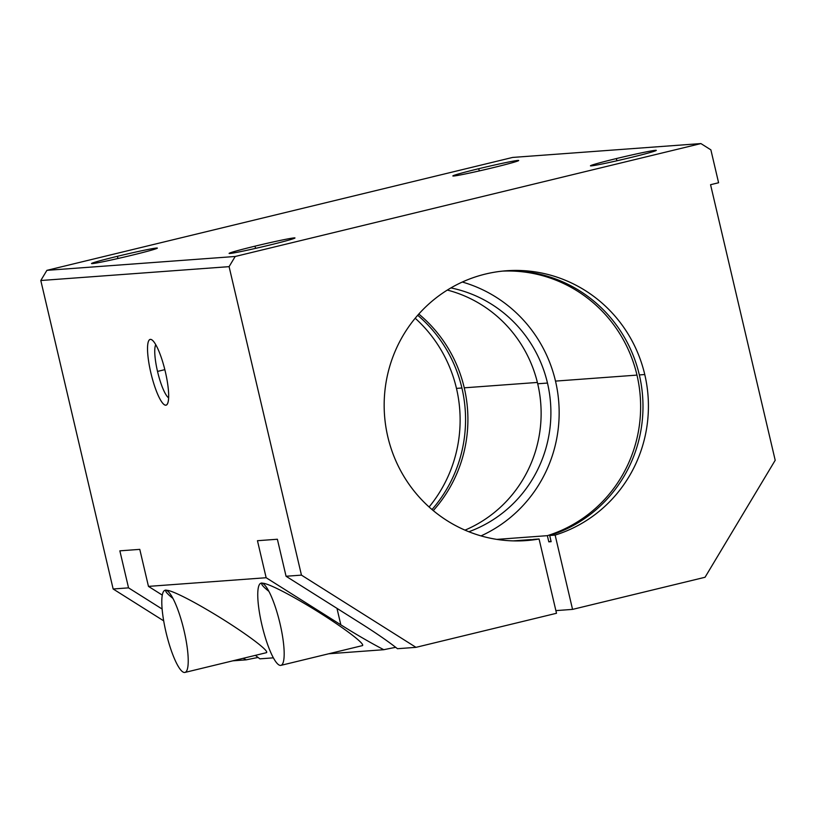 <?xml version="1.0" encoding="UTF-8"?>
<svg xmlns="http://www.w3.org/2000/svg" width="816" height="816" viewBox="0 0 816 816"><rect width="100%" height="100%" fill="white"/><g stroke="black" fill="none" stroke-linecap="round" stroke-linejoin="round"><path stroke-width="1.22" d="M533.644 539.386A135.272 132.11 -94.2 0 1 523.505 540.753A135.272 132.11 85.8 0 0 533.644 539.386L539.07 538.988L533.644 539.386M503.645 271.004A135.272 132.11 -94.2 0 1 639.336 374.932L644.762 374.534A135.272 132.11 85.8 0 0 506.359 270.769A135.272 132.11 85.8 0 0 384.54 415.375A135.272 132.11 85.8 0 0 526.228 540.58A135.272 132.11 85.8 0 0 539.07 538.988L556.502 613.275L415.976 647.343L397.463 648.71L415.976 647.343L301.451 575.127L229.092 266.648L40.8 280.51L113.149 588.989L128.54 587.857L119.86 550.841L139.781 549.372L119.86 550.841L128.54 587.857L113.149 588.989L163.69 620.854L113.149 588.989L40.8 280.51L46.9 270.341L235.202 256.479L700.913 143.575L512.621 157.437L46.9 270.341L512.621 157.437L700.913 143.575L235.202 256.479L229.092 266.648L301.451 575.127L286.059 576.259L301.451 575.127L415.976 647.343L556.502 613.275L539.07 538.988A135.272 132.11 -94.2 0 1 386.641 431.307A135.272 132.11 -94.2 0 1 488.111 273.442A135.272 132.11 -94.2 0 1 644.762 374.534A135.272 132.11 -94.2 0 1 555.135 535.092L549.698 535.49L551.147 541.671L548.801 541.844L547.352 535.663L496.822 539.386L547.352 535.663A135.272 132.11 85.8 0 0 636.98 375.105A135.272 132.11 85.8 0 0 502.472 271.116A135.272 132.11 -94.2 0 1 636.98 375.105L555.502 381.103L636.98 375.105A135.272 132.11 -94.2 0 1 547.352 535.663L548.801 541.844A141.607 138.312 85.8 0 0 551.024 541.141A141.607 138.312 -94.2 0 1 548.801 541.844L551.147 541.671L549.698 535.49A135.272 132.11 85.8 0 0 639.336 374.932A135.272 132.11 85.8 0 0 503.645 271.004M462.315 282.03A135.272 132.11 -94.2 0 1 555.502 381.103A135.272 132.11 85.8 0 0 462.315 282.03M522.332 540.814A135.272 132.11 85.8 0 0 531.287 539.56L513.284 540.886L531.287 539.56A135.272 132.11 -94.2 0 1 522.332 540.814M418.802 314.038A135.272 132.11 -94.2 0 1 464.253 387.824L537.377 382.439L464.253 387.824A135.272 132.11 85.8 0 0 418.802 314.038M415.191 318.23A135.272 132.11 -94.2 0 1 456.47 388.396L461.907 387.998A135.272 132.11 85.8 0 0 417.71 315.272A135.272 132.11 -94.2 0 1 461.907 387.998L456.47 388.396A135.272 132.11 85.8 0 0 415.191 318.23M447.321 290.068A126.817 123.859 -94.2 0 1 537.703 383.775L547.475 383.051A126.817 123.859 85.8 0 0 450.911 287.915A126.817 123.859 -94.2 0 1 547.475 383.051L537.703 383.775A126.817 123.859 -94.2 0 1 464.998 530.145A126.817 123.859 85.8 0 0 537.703 383.775A126.817 123.859 85.8 0 0 447.321 290.068M616.131 158.63A33.813 1.163 166.8 0 1 654.809 151.082A33.813 1.163 166.8 0 1 599.179 164.567A33.813 1.163 166.8 0 1 616.131 158.63A33.813 1.163 -13.2 0 0 590.478 165.852A33.813 1.163 -13.2 0 0 623.638 159.222A33.813 1.163 -13.2 0 0 656.288 150.409A33.813 1.163 -13.2 0 0 616.131 158.63L617.11 160.732L616.131 158.63M254.796 246.218A33.813 1.163 166.8 0 1 293.474 238.68A33.813 1.163 166.8 0 1 237.844 252.164A33.813 1.163 166.8 0 1 254.796 246.218A33.813 1.163 -13.2 0 0 229.143 253.45A33.813 1.163 -13.2 0 0 262.303 246.82A33.813 1.163 -13.2 0 0 294.953 238.007A33.813 1.163 -13.2 0 0 254.796 246.218L255.775 248.329L254.796 246.218M478.533 168.759A33.813 1.163 166.8 0 1 517.211 161.211A33.813 1.163 166.8 0 1 461.581 174.706A33.813 1.163 166.8 0 1 478.533 168.759A33.813 1.163 -13.2 0 0 452.88 175.981A33.813 1.163 -13.2 0 0 486.04 169.351A33.813 1.163 -13.2 0 0 518.69 160.548A33.813 1.163 -13.2 0 0 478.533 168.759L479.502 170.86L478.533 168.759M117.198 256.357A33.813 1.163 166.8 0 1 155.876 248.809A33.813 1.163 166.8 0 1 100.246 262.293A33.813 1.163 166.8 0 1 117.198 256.357A33.813 1.163 -13.2 0 0 91.545 263.578A33.813 1.163 -13.2 0 0 124.705 256.948A33.813 1.163 -13.2 0 0 157.355 248.146A33.813 1.163 -13.2 0 0 117.198 256.357L118.167 258.458L117.198 256.357M383.795 649.709C370.841 642.967 356.521 634.675 340.833 624.821L266.149 577.728L148.461 586.388L162.282 595.109L148.461 586.388L266.149 577.728L257.458 540.712L277.379 539.243L286.059 576.259L360.754 623.353C376.329 633.216 388.569 641.662 397.463 648.71C388.569 641.662 376.329 633.216 360.754 623.353L286.059 576.259L277.379 539.243L257.458 540.712L266.149 577.728L340.833 624.821L336.977 608.369L340.833 624.821C356.521 634.675 370.841 642.967 383.795 649.709L328.766 653.769L383.795 649.709A46.502 1.601 166.8 0 1 395.74 647.343A46.502 1.601 -13.2 0 0 383.795 649.709M255.367 655.36L259.865 658.838L273.401 657.839L259.865 658.838L255.367 655.36M172.931 598.424C154.663 583.746 173.165 589.835 206.785 609.562C240.22 629.044 272.513 652.667 265.883 652.78M268.882 591.355C250.624 576.677 269.127 582.767 302.746 602.504C336.172 621.986 368.465 645.599 361.845 645.721M555.869 610.613L572.557 609.389L555.135 535.092L572.557 609.389L555.869 610.613M705.044 577.269L572.557 609.389L705.044 577.269L775.2 460.275L705.044 577.269M139.781 549.372L148.461 586.388L139.781 549.372M165.342 371.759A33.813 7.171 76.4 0 1 161.16 401.054A33.813 7.171 76.4 0 1 147.798 344.066A33.813 7.171 76.4 0 1 165.342 371.759A33.813 7.171 -103.6 0 0 151.837 339.844A33.813 7.171 -103.6 0 0 151.133 373.983A33.813 7.171 -103.6 0 0 167.392 404.012A33.813 7.171 -103.6 0 0 165.342 371.759M468.863 531.746A126.817 123.859 85.8 0 0 547.475 383.051A126.817 123.859 -94.2 0 1 468.863 531.746M710.563 184.702L775.2 460.275L710.563 184.702L718.59 182.753L710.879 149.858L700.913 143.575L710.879 149.858L718.59 182.753L710.563 184.702M258.131 657.472A46.502 1.601 -13.2 0 0 246.197 659.848L232.805 660.827L246.197 659.848L243.239 658.298L246.197 659.848A46.502 1.601 166.8 0 1 258.131 657.472M162.119 609.032L128.54 587.857L162.119 609.032M429.094 506.981A135.272 132.11 85.8 0 0 456.47 388.396A135.272 132.11 -94.2 0 1 429.094 506.981M229.092 266.648L235.202 256.479L46.9 270.341L40.8 280.51L229.092 266.648M432.011 509.541A135.272 132.11 85.8 0 0 461.907 387.998A135.272 132.11 -94.2 0 1 432.011 509.541M433.276 510.602A135.272 132.11 85.8 0 0 464.253 387.824A135.272 132.11 -94.2 0 1 433.276 510.602M481.012 535.898A135.272 132.11 85.8 0 0 555.502 381.103A135.272 132.11 -94.2 0 1 481.012 535.898M644.762 374.534L639.336 374.932A135.272 132.11 -94.2 0 1 549.698 535.49L555.135 535.092A135.272 132.11 85.8 0 0 644.762 374.534M168.647 397.871A28.101 5.957 76.4 0 1 157.519 371.423A28.101 5.957 76.4 0 1 155.754 344.729A28.101 5.957 -103.6 0 0 157.519 371.423A28.101 5.957 -103.6 0 0 168.647 397.871M157.519 371.423L164.832 369.648L157.519 371.423M165.954 632.012A42.269 8.956 -103.6 0 0 184.967 672.425A42.269 8.956 -103.6 0 0 183.722 629.238A42.269 8.956 -103.6 0 0 165.056 590.264A42.269 8.956 -103.6 0 0 165.954 632.012M261.916 624.944A42.269 8.956 -103.6 0 0 280.928 665.356A42.269 8.956 -103.6 0 0 279.674 622.169A42.269 8.956 -103.6 0 0 261.008 583.195A42.269 8.956 -103.6 0 0 261.916 624.944M184.967 672.425L266.169 652.739M165.056 590.264L166.005 590.029M280.928 665.356L362.131 645.68M261.008 583.195L261.967 582.961"/></g></svg>
